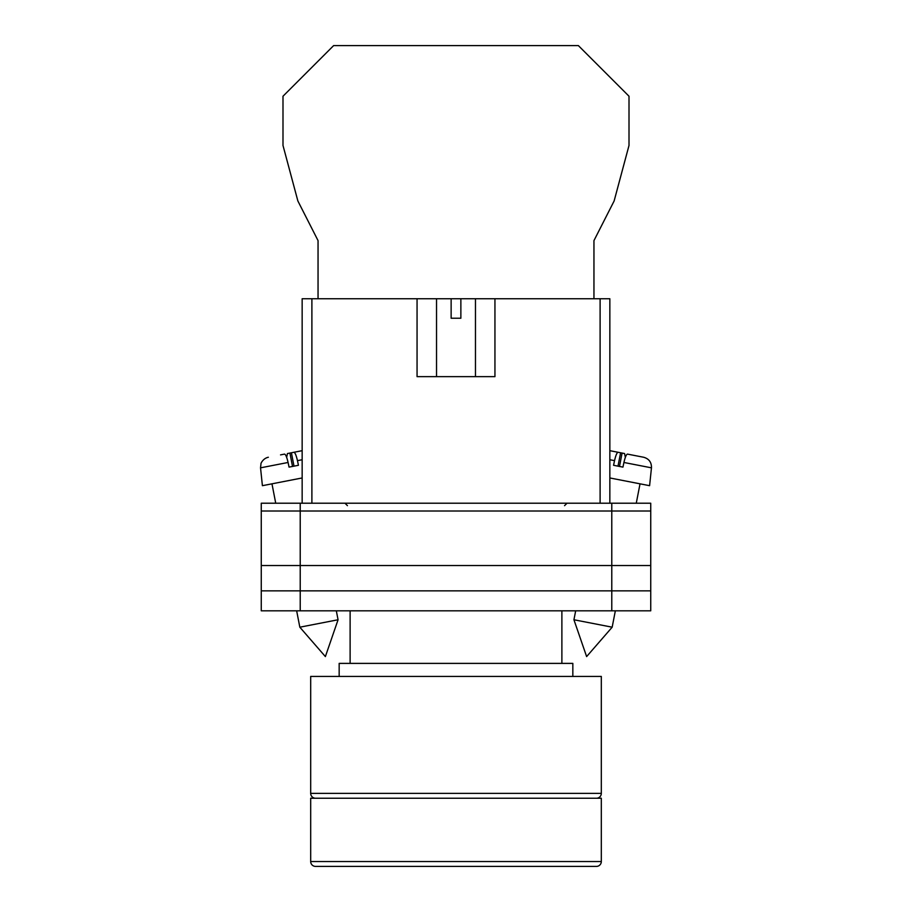 <?xml version="1.0" encoding="UTF-8"?>
<svg xmlns="http://www.w3.org/2000/svg" width="912" height="912" viewBox="0 0 912 912"><rect width="100%" height="100%" fill="white"/><g stroke="black" fill="none" stroke-linecap="round" stroke-linejoin="round"><path stroke-width="1.37" d="M261.265 511.016L261.265 610.812L261.265 503.219L300.219 503.219L300.219 610.812L650.735 610.812L650.735 511.016L261.265 511.016L261.265 610.812L300.219 610.812M650.735 511.016L650.735 503.219L300.219 503.219M611.781 503.219L611.781 590.851L261.265 590.851L261.265 610.812M611.781 610.812L611.781 590.851L650.735 590.851M261.265 565.543L650.735 565.543M573.933 619.761L586.621 656.583L612.169 627.194L573.933 619.761L575.677 610.812M609.843 477.956L649.595 485.686L651.464 467.833L623.922 462.475C625.165 457.094 626.362 454.301 627.479 454.108L643.644 457.254C648.979 458.759 651.59 462.293 651.464 467.833M623.922 462.475L622.942 467.115L618.176 466.192L613.559 465.291L614.54 460.651L609.843 459.739M617.994 466.157L620.593 452.774L618.097 452.284C616.968 452.477 615.782 455.27 614.54 460.651M625.336 457.379L624.572 453.549L615.851 451.85M609.843 450.676L618.097 452.284M619.487 466.442L622.087 453.059M338.067 619.761L325.379 656.583L299.831 627.194L338.067 619.761L336.323 610.812M302.157 477.956L262.405 485.686L260.536 467.833L288.078 462.475C286.835 457.094 285.638 454.301 284.521 454.108L280.531 454.883M288.078 462.475L289.058 467.115L293.824 466.192L298.441 465.291L297.46 460.651L302.157 459.739M294.006 466.157L291.407 452.774L293.903 452.284C295.032 452.477 296.218 455.27 297.46 460.651M286.664 457.379L287.428 453.549L302.157 450.676L293.903 452.284M292.513 466.442L289.913 453.059M593.951 298.748L593.951 240.62L614.129 200.971L629.006 145.464L629.006 96.227L578.368 45.6L333.632 45.6L282.994 96.227L282.994 145.464L297.871 200.971L318.049 240.62L318.049 298.748M596.448 798.239A4.868 4.868 0 0 0 601.316 793.372L601.316 676.442L310.684 676.442L310.684 793.372L601.316 793.372M315.552 798.239A4.868 4.868 0 0 1 310.684 793.372M572.839 676.442L572.839 663.389L339.161 663.389L339.161 676.442M561.883 663.389L561.883 610.812M350.117 663.389L350.117 610.812M580.146 866.4L331.854 866.4M310.684 861.532A4.868 4.868 0 0 0 315.552 866.4L596.448 866.4A4.868 4.868 0 0 0 601.316 861.532L601.316 798.239L310.684 798.239L310.684 861.532L601.316 861.532M417.058 298.748L451.132 298.748L451.132 318.231L460.868 318.231L460.868 298.748L494.942 298.748L494.942 376.645L417.058 376.645L417.058 298.748L311.893 298.748L311.893 503.219M600.107 503.219L600.107 298.748L494.942 298.748M302.157 503.219L302.157 298.748L311.893 298.748M451.132 298.748L460.868 298.748M600.107 298.748L609.843 298.748L609.843 503.219M564.562 505.658L567.002 503.219M347.438 505.658L344.998 503.219M612.169 627.194L615.349 610.812M636.268 503.219L640.03 483.827M299.831 627.194L296.651 610.812M275.732 503.219L271.97 483.827M260.536 467.833L260.992 463.695C260.547 464.151 262.736 458.405 268.356 457.254M475.471 298.748L475.471 376.645M436.529 298.748L436.529 376.645"/></g></svg>
